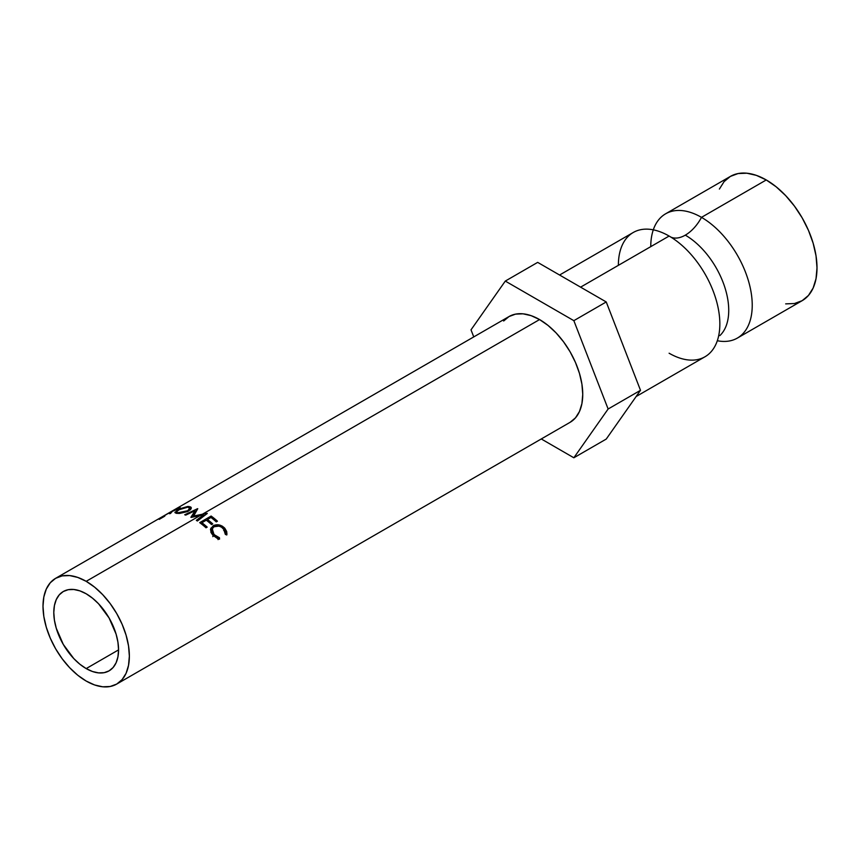 <?xml version="1.0" encoding="UTF-8"?>
<svg xmlns="http://www.w3.org/2000/svg" width="860" height="860" viewBox="0 0 860 860"><rect width="100%" height="100%" fill="white"/><g stroke="black" fill="none" stroke-linecap="round" stroke-linejoin="round"><path stroke-width="1.29" d="M650.762 246.648A71.756 41.43 60 0 1 701.491 217.354A30.53 17.63 -60 0 1 685.302 235.145A61.415 35.453 60 0 1 724.217 285.488A61.415 35.453 60 0 1 719.852 335.615A61.415 35.453 -120 0 0 724.217 285.488A61.415 35.453 -120 0 0 685.302 235.145A30.53 17.63 120 0 0 701.491 217.354A71.756 41.43 60 0 1 751.113 292.346A71.756 41.43 60 0 1 722.217 341.377M86.183 668.586A45.795 26.445 60 0 1 56.255 628.219A45.795 26.445 60 0 1 63.285 591.519A45.795 26.445 60 0 1 86.183 593.787L92.493 598.162L98.578 603.795L109.08 617.964L116.1 634.153L117.938 642.226L118.562 649.88L86.183 668.586L79.862 664.221L73.788 658.577L63.285 644.409L56.266 628.219L54.416 620.146L53.793 612.492L54.416 605.558L56.266 599.603L59.254 594.862L63.285 591.519L68.187 589.702L73.788 589.487L79.862 590.863L86.183 593.787A45.795 26.445 60 0 1 116.1 634.153A45.795 26.445 60 0 1 109.08 670.854L104.168 672.67L98.578 672.885L92.493 671.509L86.183 668.586L118.562 649.88L117.938 656.825L116.1 662.77L113.111 667.51L109.08 670.854A45.795 26.445 60 0 1 86.183 668.586M200.1 515.548L86.183 581.328A61.071 35.26 60 0 1 126.076 635.142A61.071 35.26 60 0 1 116.713 684.076A61.071 35.26 60 0 1 86.183 681.045A61.071 35.26 60 0 1 46.29 627.23A61.071 35.26 60 0 1 55.642 578.307A61.071 35.26 60 0 1 86.183 581.328L200.1 515.548L191.135 517.398A61.071 35.26 -120 0 0 190.909 517.279L195.037 510.733L185.728 515.108A61.071 35.26 -120 0 0 184.717 514.764L197.617 508.668A61.071 35.26 60 0 1 197.757 508.722L193.059 516.15L207.142 513.356A61.071 35.26 60 0 1 207.292 513.452L197.381 521.02A61.071 35.26 -120 0 0 196.349 520.354L203.476 514.925L200.1 515.548L203.476 514.925L203.444 516.376L203.476 514.925L196.349 520.354A61.071 35.26 -120 0 1 197.381 521.02L207.292 513.452A61.071 35.26 -120 0 0 207.142 513.356L202.401 514.226L539.564 319.565L202.401 514.226L193.059 516.15L193.113 516.967L197.757 508.722A61.071 35.26 -120 0 0 197.617 508.668L184.717 514.764A61.071 35.26 -120 0 1 185.728 515.108L195.037 510.733L190.909 517.279A61.071 35.26 -120 0 1 191.135 517.398L200.1 515.548M570.105 422.314A61.071 35.26 -120 0 0 579.457 373.38A61.071 35.26 -120 0 0 539.564 319.565L547.992 325.392L556.097 332.895L563.558 341.818L570.105 351.794L575.469 362.458L579.457 373.38L581.919 384.151L582.747 394.353L581.919 403.598L579.457 411.542L575.469 417.852L570.105 422.314L116.713 684.076L122.088 679.615L126.076 673.305L128.527 665.361L129.355 656.115L128.527 645.914L126.076 635.142L122.088 624.209L116.713 613.556L110.166 603.58L102.706 594.658L94.6 587.143L86.183 581.328L77.755 577.425L69.66 575.576L62.189 575.878L55.642 578.307L50.278 582.758L46.29 589.078L43.828 597.012L43 606.257L43.828 616.459L46.29 627.23L50.278 638.163L55.642 648.816L62.189 658.792L69.66 667.715L77.755 675.229L86.183 681.045L94.6 684.958L102.706 686.796L110.166 686.495L116.713 684.076M199.713 522.644L211.13 516.043A61.071 35.26 60 0 1 217.44 521.192L216.268 521.869A61.071 35.26 -120 0 0 210.979 517.473L207.464 519.505A61.071 35.26 60 0 1 212.753 523.901L211.581 524.578A61.071 35.26 -120 0 0 206.292 520.182L201.896 522.719A61.071 35.26 60 0 1 207.185 527.115L206.013 527.793A61.071 35.26 -120 0 0 199.713 522.644A61.071 35.26 -120 0 1 206.013 527.793L207.185 527.115A61.071 35.26 -120 0 0 201.896 522.719L206.292 520.182A61.071 35.26 -120 0 1 211.581 524.578L212.753 523.901A61.071 35.26 -120 0 0 207.464 519.505L210.979 517.473A61.071 35.26 -120 0 1 216.268 521.869L217.44 521.192A61.071 35.26 -120 0 0 211.13 516.043L199.713 522.644M226.943 534.157L226.782 534.974L225.331 534.383L224.535 530.158L221.525 527.159L218.977 526.126L214.086 526.739L212.527 528.19L212.549 532.404L215.14 535.662L219.472 537.769L219.558 539.145L217.688 538.661L212.828 535.221L210.936 532.361L210.786 528.33L214.484 525.17L219.171 524.955L222.299 526.148L224.825 528.266L226.707 531.534L226.943 534.157M785.674 303.881L794.446 303.526L802.143 300.688A71.756 41.43 -120 0 0 813.141 243.186A71.756 41.43 -120 0 0 766.26 179.955L701.491 217.354A71.756 41.43 60 0 1 748.372 280.586A71.756 41.43 60 0 1 737.375 338.077A71.756 41.43 60 0 1 717.315 340.732M685.302 235.145A30.53 17.63 -60 0 1 670.757 237.037A30.53 17.63 120 0 0 685.302 235.145M636.142 396.514L704.985 356.771A71.756 41.43 -120 0 0 715.982 299.28A71.756 41.43 -120 0 0 669.112 236.048A71.756 41.43 -120 0 0 618.372 265.342M669.112 353.223A71.756 41.43 -120 0 0 719.519 317.071A71.756 41.43 -120 0 0 679.808 243.552A71.756 41.43 -120 0 0 669.112 236.048L580.586 287.154L669.112 236.048A71.756 41.43 -120 0 0 633.229 232.501L559.57 275.028M653.288 229.835A71.756 41.43 60 0 1 665.618 213.796A71.756 41.43 60 0 1 701.491 217.354L766.26 179.955A71.756 41.43 -120 0 0 730.387 176.407L724.077 181.643L719.39 189.06M737.375 338.077L802.143 300.688L808.454 295.453L813.141 288.025L816.022 278.704L817 267.836L816.022 255.839L813.141 243.186L808.454 230.351L802.143 217.827L794.446 206.11L785.674 195.628L776.161 186.803L766.26 179.955L756.37 175.365L746.846 173.204L738.073 173.559L730.387 176.407L665.618 213.796M541.262 438.955L573.846 457.778L606.236 439.073L573.846 457.778L608.128 409.005L640.507 390.311L606.236 439.073L640.507 390.311L608.128 409.005L573.846 320.662L606.236 301.957L640.507 390.311L606.236 301.957L573.846 320.662L505.293 281.08L537.672 262.375L606.236 301.957L537.672 262.375L505.293 281.08L471.011 329.842L473.752 336.916L471.011 329.842L505.293 281.08L573.846 320.662L608.128 409.005L573.846 457.778L541.262 438.955M503.67 320.995L509.034 316.544L515.581 314.115L523.041 313.825L531.147 315.663L539.564 319.565A61.071 35.26 -120 0 0 509.034 316.544L55.642 578.307M164.733 515.376L176.15 508.776A61.071 35.26 60 0 1 177.869 508.023L180.127 507.454L179.6 508.131L172.365 511.334L170.484 513.495A61.071 35.26 -120 0 0 169.441 513.699L171.387 511.7A61.071 35.26 -120 0 0 170.764 511.969L165.486 515.011A61.071 35.26 -120 0 0 164.733 515.376A61.071 35.26 -120 0 1 165.486 515.011L170.764 511.969A61.071 35.26 -120 0 1 171.387 511.7L169.441 513.699A61.071 35.26 -120 0 1 170.484 513.495L172.365 511.334L178.74 508.679L179.751 507.443L177.869 508.023A61.071 35.26 -120 0 0 176.15 508.776L164.733 515.376M187.781 506.454L190.726 506.959L191.318 508.066L190.641 509.507L187.458 511.614L179.643 513.42L176.085 513.269L174.935 512.334L180.31 508.636L187.781 506.454M164.959 515.86A61.071 35.26 -120 0 0 164.475 516.344L159.197 519.386M177.052 513.399L188.727 510.958L191.275 507.712L188.985 506.465L177.644 510.002L174.956 512.646L177.052 513.399M189.329 507.615L188.985 506.465L189.329 507.615M178.407 513.463L176.418 512.055L178.536 509.915L187.856 507.142L189.737 508.206L187.738 510.711L178.192 512.721L178.407 513.463M187.888 511.41L187.738 510.711L187.888 511.41M175.429 510.002L171.935 511.291L175.741 509.098L171.935 511.291L177.332 509.152L178.665 508.131L177.375 508.443A61.071 35.26 -120 0 0 175.741 509.098A61.071 35.26 -120 0 1 177.375 508.443C178.934 507.884 179.106 508.023 177.891 508.851C179.106 508.023 178.934 507.884 177.375 508.443M195.284 512.549L195.037 510.733L195.284 512.549M207.26 520.923L207.464 519.505L207.26 520.923M201.691 524.138L201.896 522.719L201.691 524.138M210.958 517.483L211.13 516.043L210.958 517.483M223.6 528.879L225.331 534.383L226.782 534.974L224.825 528.266C221.149 524.697 217.268 523.858 213.194 525.75L210.496 529.438L212.828 535.221L219.558 539.145L219.472 537.769L213.989 534.533L212.226 528.76L214.086 526.739C217.451 525.234 220.622 525.954 223.6 528.879M212.259 528.728L211.033 532.566L212.302 529.803M212.807 536.651L213.989 534.533L212.807 536.651M218.064 539.607L219.472 537.769L218.064 539.607M212.979 527.922L210.453 529.846L212.366 528.244L213.194 525.75L212.538 528.148M223.643 530.384L224.825 528.266L223.643 530.384M225.47 533.942L225.556 534.479M179.751 509.27L176.407 511.829L177.397 512.614L180.299 512.732L187.738 510.711L189.78 508.41L187.856 507.142L185.771 507.25L179.751 509.27M176.891 513.388L176.429 512.055M190.189 509.948L189.748 508.206"/></g></svg>
